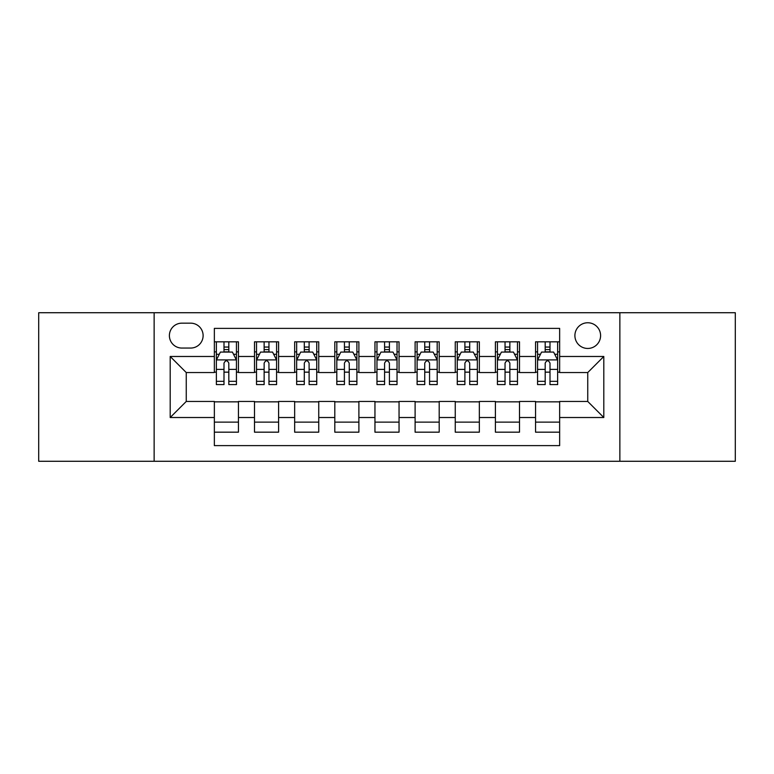 <?xml version="1.0" encoding="UTF-8"?>
<svg xmlns="http://www.w3.org/2000/svg" width="774" height="774" viewBox="0 0 774 774"><rect width="100%" height="100%" fill="white"/><g stroke="black" fill="none" stroke-linecap="round" stroke-linejoin="round"><path stroke-width="1.16" d="M619.868 461.275L735.3 461.275L735.3 312.725L619.868 312.725L619.868 461.275L154.132 461.275L154.132 312.725L38.7 312.725L38.7 461.275L154.132 461.275M214.359 432.173L238.45 432.173L238.45 401.454L254.501 401.454L254.501 432.173L278.592 432.173L278.592 401.454L294.652 401.454L294.652 417.515L278.592 417.515M294.652 417.515L294.652 432.173L318.743 432.173L318.743 401.454L334.803 401.454L334.803 417.515L318.743 417.515M334.803 417.515L334.803 432.173L358.894 432.173L358.894 401.454L374.955 401.454L374.955 417.515L358.894 417.515M374.955 417.515L374.955 432.173L399.045 432.173L399.045 401.454L415.106 401.454L415.106 417.515L399.045 417.515M415.106 417.515L415.106 432.173L439.197 432.173L439.197 401.454L455.257 401.454L455.257 417.515L439.197 417.515M455.257 417.515L455.257 432.173L479.348 432.173L479.348 401.454L495.408 401.454L495.408 417.515L479.348 417.515M495.408 417.515L495.408 432.173L519.499 432.173L519.499 401.454L535.55 401.454L535.55 417.515L519.499 417.515M587.747 348.455A12.848 12.848 0 0 0 600.595 335.606A12.848 12.848 0 0 0 587.747 322.758A12.848 12.848 0 0 0 574.898 335.606A12.848 12.848 0 0 0 587.747 348.455M181.832 348.058L190.665 348.058A12.442 12.442 0 0 0 203.117 335.606A12.442 12.442 0 0 0 190.665 323.164L181.832 323.164A12.442 12.442 0 0 0 169.39 335.606A12.442 12.442 0 0 0 181.832 348.058M619.868 312.725L154.132 312.725M559.641 356.485L559.641 328.379L214.359 328.379L214.359 372.546L186.253 372.546L186.253 401.454L214.359 401.454L214.359 445.621L559.641 445.621L559.641 401.454L587.747 401.454L587.747 372.546L559.641 372.546L559.641 356.485L603.807 356.485L603.807 417.515L559.641 417.515M214.359 417.515L170.193 417.515L170.193 356.485L214.359 356.485M535.55 417.515L535.55 432.173L559.641 432.173M559.641 341.827L535.55 341.827L535.55 356.485L519.499 356.485L519.499 372.546L535.55 372.546L535.55 356.485M519.499 356.485L519.499 341.827L495.408 341.827L495.408 356.485L479.348 356.485L479.348 372.546L495.408 372.546L495.408 356.485M479.348 356.485L479.348 341.827L455.257 341.827L455.257 356.485L439.197 356.485L439.197 372.546L455.257 372.546L455.257 356.485M439.197 356.485L439.197 341.827L415.106 341.827L415.106 356.485L399.045 356.485L399.045 372.546L415.106 372.546L415.106 356.485M399.045 356.485L399.045 341.827L374.955 341.827L374.955 356.485L358.894 356.485L358.894 372.546L374.955 372.546L374.955 356.485M358.894 356.485L358.894 341.827L334.803 341.827L334.803 356.485L318.743 356.485L318.743 372.546L334.803 372.546L334.803 356.485M318.743 356.485L318.743 341.827L294.652 341.827L294.652 356.485L278.592 356.485L278.592 372.546L294.652 372.546L294.652 356.485M278.592 356.485L278.592 341.827L254.501 341.827L254.501 372.546L238.45 372.546L238.45 341.827L214.359 341.827M214.359 372.149L216.362 372.149M223.996 372.149L228.814 372.149M236.438 372.149L238.45 372.149M214.359 351.87L216.362 351.87M223.996 351.87L228.814 351.87M236.438 351.87L238.45 351.87M214.359 401.851L238.45 401.851M214.359 422.13L238.45 422.13M254.501 372.149L256.513 372.149M264.137 372.149L268.955 372.149M276.589 372.149L278.592 372.149M254.501 351.87L256.513 351.87M264.137 351.87L268.955 351.87M276.589 351.87L278.592 351.87M254.501 401.851L278.592 401.851M254.501 422.13L278.592 422.13M294.652 401.851L318.743 401.851M294.652 422.13L318.743 422.13M294.652 351.87L296.665 351.87M304.288 351.87L309.107 351.87M316.74 351.87L318.743 351.87M294.652 372.149L296.665 372.149M304.288 372.149L309.107 372.149M316.74 372.149L318.743 372.149M334.803 401.851L358.894 401.851M334.803 422.13L358.894 422.13M334.803 351.87L336.816 351.87M344.44 351.87L349.258 351.87M356.891 351.87L358.894 351.87M334.803 372.149L336.816 372.149M344.44 372.149L349.258 372.149M356.891 372.149L358.894 372.149M374.955 401.851L399.045 401.851M374.955 422.13L399.045 422.13M374.955 351.87L376.967 351.87M384.591 351.87L389.409 351.87M397.033 351.87L399.045 351.87M374.955 372.149L376.967 372.149M384.591 372.149L389.409 372.149M397.033 372.149L399.045 372.149M415.106 401.851L439.197 401.851M415.106 422.13L439.197 422.13M415.106 351.87L417.109 351.87M424.742 351.87L429.56 351.87M437.184 351.87L439.197 351.87M415.106 372.149L417.109 372.149M424.742 372.149L429.56 372.149M437.184 372.149L439.197 372.149M455.257 401.851L479.348 401.851M455.257 422.13L479.348 422.13M455.257 351.87L457.26 351.87M464.893 351.87L469.712 351.87M477.335 351.87L479.348 351.87M455.257 372.149L457.26 372.149M464.893 372.149L469.712 372.149M477.335 372.149L479.348 372.149M495.408 401.851L519.499 401.851M495.408 422.13L519.499 422.13M495.408 351.87L497.411 351.87M505.045 351.87L509.863 351.87M517.487 351.87L519.499 351.87M495.408 372.149L497.411 372.149M505.045 372.149L509.863 372.149M517.487 372.149L519.499 372.149M535.55 401.851L559.641 401.851M535.55 422.13L559.641 422.13M535.55 351.87L537.562 351.87M545.186 351.87L550.004 351.87M557.638 351.87L559.641 351.87M535.55 372.149L537.562 372.149M545.186 372.149L550.004 372.149M557.638 372.149L559.641 372.149M186.253 372.546L170.193 356.485M186.253 401.454L170.193 417.515M603.807 356.485L587.747 372.546M603.807 417.515L587.747 401.454M228.814 347.052L223.996 347.052M236.438 381.321L228.814 381.321L228.814 384.591L236.438 384.591L236.438 360.103L232.423 352.073L220.377 352.073L216.362 360.103L216.362 384.591L223.996 384.591L223.996 381.321L216.362 381.321M216.362 360.103L216.362 341.827M236.438 360.103L236.438 341.827M223.996 352.073L223.996 341.827M228.814 341.827L228.814 352.073M228.814 381.321L228.814 363.112C227.208 360.016 225.602 360.016 223.996 363.112L223.996 381.321M268.955 347.052L264.137 347.052M276.589 381.321L268.955 381.321L268.955 384.591L276.589 384.591L276.589 360.103L272.574 352.073L260.528 352.073L256.513 360.103L256.513 384.591L264.137 384.591L264.137 381.321L256.513 381.321M256.513 360.103L256.513 341.827M276.589 360.103L276.589 341.827M264.137 352.073L264.137 341.827M268.955 341.827L268.955 352.073M268.955 381.321L268.955 363.112C267.359 360.016 265.753 360.016 264.137 363.112L264.137 381.321M309.107 347.052L304.288 347.052M316.74 381.321L309.107 381.321L309.107 384.591L316.74 384.591L316.74 360.103L312.725 352.073L300.68 352.073L296.665 360.103L296.665 384.591L304.288 384.591L304.288 381.321L296.665 381.321M296.665 360.103L296.665 341.827M316.74 360.103L316.74 341.827M304.288 352.073L304.288 341.827M309.107 341.827L309.107 352.073M309.107 381.321L309.107 363.112C307.51 360.016 305.904 360.016 304.288 363.112L304.288 381.321M349.258 347.052L344.44 347.052M356.891 381.321L349.258 381.321L349.258 384.591L356.891 384.591L356.891 360.103L352.876 352.073L340.831 352.073L336.816 360.103L336.816 384.591L344.44 384.591L344.44 381.321L336.816 381.321M336.816 360.103L336.816 341.827M356.891 360.103L356.891 341.827M344.44 352.073L344.44 341.827M349.258 341.827L349.258 352.073M349.258 381.321L349.258 363.112C347.652 360.016 346.046 360.016 344.44 363.112L344.44 381.321M389.409 347.052L384.591 347.052M397.033 381.321L389.409 381.321L389.409 384.591L397.033 384.591L397.033 360.103L393.018 352.073L380.982 352.073L376.967 360.103L376.967 384.591L384.591 384.591L384.591 381.321L376.967 381.321M376.967 360.103L376.967 341.827M397.033 360.103L397.033 341.827M384.591 352.073L384.591 341.827M389.409 341.827L389.409 352.073M389.409 381.321L389.409 363.112C387.803 360.016 386.197 360.016 384.591 363.112L384.591 381.321M429.56 347.052L424.742 347.052M437.184 381.321L429.56 381.321L429.56 384.591L437.184 384.591L437.184 360.103L433.169 352.073L421.124 352.073L417.109 360.103L417.109 384.591L424.742 384.591L424.742 381.321L417.109 381.321M417.109 360.103L417.109 341.827M437.184 360.103L437.184 341.827M424.742 352.073L424.742 341.827M429.56 341.827L429.56 352.073M429.56 381.321L429.56 363.112C427.954 360.016 426.348 360.016 424.742 363.112L424.742 381.321M469.712 347.052L464.893 347.052M477.335 381.321L469.712 381.321L469.712 384.591L477.335 384.591L477.335 360.103L473.32 352.073L461.275 352.073L457.26 360.103L457.26 384.591L464.893 384.591L464.893 381.321L457.26 381.321M457.26 360.103L457.26 341.827M477.335 360.103L477.335 341.827M464.893 352.073L464.893 341.827M469.712 341.827L469.712 352.073M469.712 381.321L469.712 363.112C468.106 360.016 466.499 360.016 464.893 363.112L464.893 381.321M509.863 347.052L505.045 347.052M517.487 381.321L509.863 381.321L509.863 384.591L517.487 384.591L517.487 360.103L513.472 352.073L501.426 352.073L497.411 360.103L497.411 384.591L505.045 384.591L505.045 381.321L497.411 381.321M497.411 360.103L497.411 341.827M517.487 360.103L517.487 341.827M505.045 352.073L505.045 341.827M509.863 341.827L509.863 352.073M509.863 381.321L509.863 363.112C508.257 360.016 506.651 360.016 505.045 363.112L505.045 381.321M550.004 347.052L545.186 347.052M557.638 381.321L550.004 381.321L550.004 384.591L557.638 384.591L557.638 360.103L553.623 352.073L541.577 352.073L537.562 360.103L537.562 384.591L545.186 384.591L545.186 381.321L537.562 381.321M537.562 360.103L537.562 341.827M557.638 360.103L557.638 341.827M545.186 352.073L545.186 341.827M550.004 341.827L550.004 352.073M550.004 381.321L550.004 363.112C548.408 360.016 546.802 360.016 545.186 363.112L545.186 381.321M254.501 417.515L238.45 417.515M254.501 356.485L238.45 356.485M236.341 359.9L216.459 359.9M216.362 354.279L219.274 354.279M233.525 354.279L236.438 354.279M223.996 369.401L216.362 369.401M236.438 369.401L228.814 369.401M228.814 349.606L223.996 349.606M276.492 359.9L256.61 359.9M256.513 354.279L259.425 354.279M273.677 354.279L276.589 354.279M264.137 369.401L256.513 369.401M276.589 369.401L268.955 369.401M268.955 349.606L264.137 349.606M316.634 359.9L296.761 359.9M296.665 354.279L299.577 354.279M313.828 354.279L316.74 354.279M304.288 369.401L296.665 369.401M316.74 369.401L309.107 369.401M309.107 349.606L304.288 349.606M356.785 359.9L336.913 359.9M336.816 354.279L339.718 354.279M353.979 354.279L356.891 354.279M344.44 369.401L336.816 369.401M356.891 369.401L349.258 369.401M349.258 349.606L344.44 349.606M396.936 359.9L377.064 359.9M376.967 354.279L379.87 354.279M394.13 354.279L397.033 354.279M384.591 369.401L376.967 369.401M397.033 369.401L389.409 369.401M389.409 349.606L384.591 349.606M437.087 359.9L417.215 359.9M417.109 354.279L420.021 354.279M434.282 354.279L437.184 354.279M424.742 369.401L417.109 369.401M437.184 369.401L429.56 369.401M429.56 349.606L424.742 349.606M477.239 359.9L457.366 359.9M457.26 354.279L460.172 354.279M474.423 354.279L477.335 354.279M464.893 369.401L457.26 369.401M477.335 369.401L469.712 369.401M469.712 349.606L464.893 349.606M517.39 359.9L497.508 359.9M497.411 354.279L500.323 354.279M514.575 354.279L517.487 354.279M505.045 369.401L497.411 369.401M517.487 369.401L509.863 369.401M509.863 349.606L505.045 349.606M557.541 359.9L537.659 359.9M537.562 354.279L540.475 354.279M554.726 354.279L557.638 354.279M545.186 369.401L537.562 369.401M557.638 369.401L550.004 369.401M550.004 349.606L545.186 349.606"/></g></svg>

